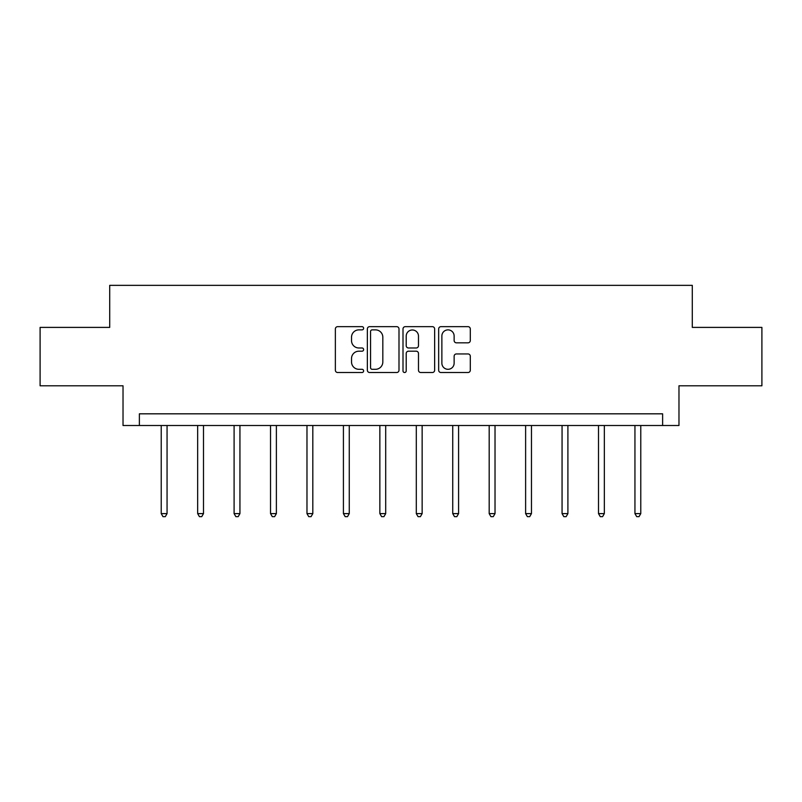 <?xml version="1.0" encoding="UTF-8"?>
<svg xmlns="http://www.w3.org/2000/svg" width="802" height="802" viewBox="0 0 802 802"><rect width="100%" height="100%" fill="white"/><g stroke="black" fill="none" stroke-linecap="round" stroke-linejoin="round"><path stroke-width="1.2" d="M363.627 328.259A1.604 1.604 0 0 0 362.023 326.655L337.662 326.655A2.296 2.296 0 0 0 335.366 328.95L335.366 370.223A2.296 2.296 0 0 0 337.662 372.519L362.023 372.519A1.604 1.604 0 0 0 363.627 370.915A1.604 1.604 0 0 0 362.023 369.301L358.865 369.301A7.338 7.338 0 0 1 351.527 361.973L351.527 358.524A7.338 7.338 0 0 1 358.865 351.196L362.023 351.196A1.604 1.604 0 0 0 363.627 349.582A1.604 1.604 0 0 0 362.023 347.978L358.865 347.978A7.338 7.338 0 0 1 351.527 340.639L351.527 337.201A7.338 7.338 0 0 1 358.865 329.873L362.023 329.873A1.604 1.604 0 0 0 363.627 328.259M468.007 342.825A2.296 2.296 0 0 0 470.303 340.529L470.303 328.95A2.296 2.296 0 0 0 468.007 326.655L440.95 326.655A2.296 2.296 0 0 0 438.664 328.95L438.664 370.223A2.296 2.296 0 0 0 440.95 372.519L468.007 372.519A2.296 2.296 0 0 0 470.303 370.223L470.303 356.238A2.296 2.296 0 0 0 468.007 353.943L456.428 353.943A2.296 2.296 0 0 0 454.132 356.238L454.132 363.176A6.135 6.135 0 0 1 448.007 369.301A6.135 6.135 0 0 1 441.872 363.176L441.872 335.998A6.135 6.135 0 0 1 448.007 329.873A6.135 6.135 0 0 1 454.132 335.998L454.132 340.529A2.296 2.296 0 0 0 456.428 342.825L468.007 342.825M662.622 425.501L678.973 425.501L678.973 385.792L761.9 385.792L761.9 327.396L692.286 327.396L692.286 285.352L109.714 285.352L109.714 327.396L40.1 327.396L40.1 385.792L123.027 385.792L123.027 425.501L662.622 425.501L662.622 413.822L139.378 413.822L139.378 425.501M398.995 328.95A2.296 2.296 0 0 0 396.699 326.655L369.642 326.655A2.296 2.296 0 0 0 367.356 328.95L367.356 370.223A2.296 2.296 0 0 0 369.642 372.519L396.699 372.519A2.296 2.296 0 0 0 398.995 370.223L398.995 328.95M405.301 326.655L432.358 326.655A2.296 2.296 0 0 1 434.644 328.95L434.644 370.223A2.296 2.296 0 0 1 432.358 372.519L420.779 372.519A2.296 2.296 0 0 1 418.484 370.223L418.484 353.481A2.296 2.296 0 0 0 416.188 351.196L408.509 351.196A2.296 2.296 0 0 0 406.213 353.481L406.213 370.915A1.604 1.604 0 0 1 404.609 372.519A1.604 1.604 0 0 1 403.005 370.915L403.005 328.95A2.296 2.296 0 0 1 405.301 326.655M372.168 329.873A1.604 1.604 0 0 0 370.564 331.477L370.564 367.697A1.604 1.604 0 0 0 372.168 369.301L375.496 369.301A7.338 7.338 0 0 0 382.825 361.973L382.825 337.201A7.338 7.338 0 0 0 375.496 329.873L372.168 329.873M418.484 336.118A6.135 6.135 0 0 0 412.348 329.983A6.135 6.135 0 0 0 406.213 336.118L406.213 345.692A2.296 2.296 0 0 0 408.509 347.978L416.188 347.978A2.296 2.296 0 0 0 418.484 345.692L418.484 336.118M161.222 425.501L161.222 513.611L167.057 513.611L167.057 425.501M167.057 513.611L165.302 516.648L162.966 516.648L161.222 513.611M197.663 425.501L197.663 513.611L203.497 513.611L203.497 425.501M203.497 513.611L201.743 516.648L199.407 516.648L197.663 513.611M234.094 425.501L234.094 513.611L239.938 513.611L239.938 425.501M239.938 513.611L238.184 516.648L235.848 516.648L234.094 513.611M270.535 425.501L270.535 513.611L276.379 513.611L276.379 425.501M276.379 513.611L274.625 516.648L272.289 516.648L270.535 513.611M306.976 425.501L306.976 513.611L312.82 513.611L312.82 425.501M312.82 513.611L311.066 516.648L308.73 516.648L306.976 513.611M343.416 425.501L343.416 513.611L349.261 513.611L349.261 425.501M349.261 513.611L347.507 516.648L345.171 516.648L343.416 513.611M379.857 425.501L379.857 513.611L385.702 513.611L385.702 425.501M385.702 513.611L383.947 516.648L381.612 516.648L379.857 513.611M416.298 425.501L416.298 513.611L422.143 513.611L422.143 425.501M422.143 513.611L420.388 516.648L418.053 516.648L416.298 513.611M452.739 425.501L452.739 513.611L458.584 513.611L458.584 425.501M458.584 513.611L456.829 516.648L454.493 516.648L452.739 513.611M489.18 425.501L489.18 513.611L495.024 513.611L495.024 425.501M495.024 513.611L493.27 516.648L490.934 516.648L489.18 513.611M525.621 425.501L525.621 513.611L531.465 513.611L531.465 425.501M531.465 513.611L529.711 516.648L527.375 516.648L525.621 513.611M562.062 425.501L562.062 513.611L567.906 513.611L567.906 425.501M567.906 513.611L566.152 516.648L563.816 516.648L562.062 513.611M598.503 425.501L598.503 513.611L604.337 513.611L604.337 425.501M604.337 513.611L602.593 516.648L600.257 516.648L598.503 513.611M634.943 425.501L634.943 513.611L640.778 513.611L640.778 425.501M640.778 513.611L639.034 516.648L636.698 516.648L634.943 513.611"/></g></svg>
